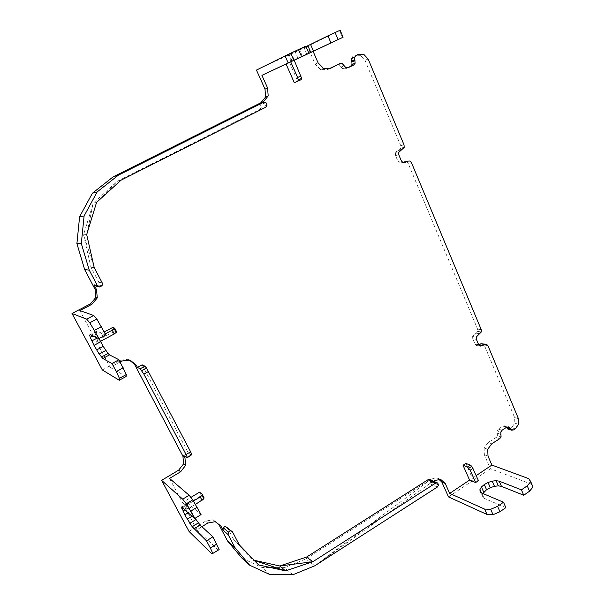 <?xml version="1.0" encoding="UTF-8"?>
<svg xmlns="http://www.w3.org/2000/svg" width="605" height="605" viewBox="0 0 605 605"><rect width="100%" height="100%" fill="white"/><g stroke="black" fill="none" stroke-linecap="round" stroke-linejoin="round"><path stroke-width="0.45" stroke-dasharray="3.02 2.27" d="M294.189 60.258L289.485 62.459L297.698 81.115L294.31 82.726M257.677 104.635L260.112 104.899L261.239 107.297L259.946 109.437L117.317 181.296L93.246 203.167L83.535 234.77L90.954 267.259L98.842 282.308L98.728 285.031L96.308 286.271M79.852 310.569L94.153 337.333L104.211 331.971M112.742 327.426L114.738 331.2L96.172 341.122L110.216 367.401L120.13 361.987M142.099 364.83L188.284 452.918L183.814 455.565M169.521 478.411L182.445 502.589L190.87 497.446M199.574 492.145L201.374 495.555L184.268 506.014L196.965 529.783L201.919 526.698M227.367 527.469L234.105 540.326L253.155 560.048L254.168 560.275M430.042 479.667L430.889 481.625L429.724 483.622L433.52 481.194M465.88 463.407L472.376 478.184L476.248 475.575M90.954 267.259L94.214 267.607L83.535 234.77L86.689 234.559L93.246 203.167L96.566 202.425L117.317 181.296L121.023 180.184M102.23 282.913L98.842 282.308M188.284 452.918L191.498 455.21M239.353 544.931L234.105 540.326L258.645 564.911L253.155 560.048L254.327 560.442M437.37 487.033L429.724 483.622L431.259 478.994L434.647 480.468M429.724 483.622L314.766 565.804L305.85 558.952L284.365 567.649L261.957 567.467L241.977 558.196M314.766 565.804L431.259 478.994L305.85 558.952M400.155 150.577L396.827 151.22L399.383 149.881L400.828 148.066L400.699 145.586L364.974 60.303L360.656 55.698L363.809 54.389M360.656 55.698L354.916 55.758M364.974 60.303L368.158 59.025M400.699 145.586L404.042 144.913M477.625 335.2L473.987 334.648L476.332 333.204L477.67 331.404L477.564 329.097L408.11 163.282L411.483 162.722M477.564 329.097L481.225 329.619M507.89 429.074L509.781 428.786L511.535 427.674L514.832 423.197L514.628 417.579L484.234 345.009L487.917 345.629M514.628 417.579L518.417 418.63M400.828 148.066L404.17 147.408M399.383 149.881L402.726 149.231M401.334 160.854L398.007 161.429L395.511 155.515L395.383 153.035L398.695 152.407M395.383 153.035L396.827 151.22M395.511 155.515L398.831 154.91M478.631 344.684L474.993 344.063L472.755 338.755L476.385 339.337M402.87 162.458L399.633 163.116L402.968 162.556M399.633 163.116L398.007 161.429M401.796 163.025L405.146 162.473M408.11 163.282L406.492 161.595L409.865 161.028M406.492 161.595L404.337 161.686M477.67 331.404L481.323 331.941M476.332 333.204L479.984 333.748M472.755 338.755L472.649 336.448L476.279 337.015M472.649 336.448L473.987 334.648M478.926 344.971L476.468 345.515L480.113 346.143M476.468 345.515L474.993 344.063M478.449 345.266L479.387 345.425M484.234 345.009L482.767 343.572M514.832 423.197L518.621 424.279M511.535 427.674L515.309 428.794M509.781 428.786L513.547 429.913M502.067 430.238L498.354 429.104L502.906 426.109L504.827 425.791L508.571 426.896M504.827 425.791L506.249 427.138M502.906 426.109L506.642 427.221M500.985 434.602L497.151 433.142L497.06 430.911L500.766 432.053M497.06 430.911L498.354 429.104M497.151 433.142L500.864 434.299M344.162 65.816L341.114 67.057L340.955 66.694L344.003 65.446M528.838 478.691L531.084 484.023L490.398 468.739L484.355 454.786L484.091 447.995L488.122 442.527L496.032 437.513L497.363 435.698L501.076 436.87M497.363 435.698L497.28 433.445M496.032 437.513L499.73 438.693M488.122 442.527L491.782 443.745M484.091 447.995L487.728 449.25M484.355 454.786L488.001 456.079M490.398 468.739L448.517 496.932M531.084 484.023L532.997 487.017M482.911 493.514L482.245 494.64L482.367 496.788L484.083 498.27L505.863 507.64M318.048 62.769L315.152 64.047L307.491 46.358L339.556 30.613L342.483 37.533M472.376 478.184L478.472 480.642M297.698 81.115L301.161 79.671M294.181 60.235L289.485 62.459M431.259 478.994L437.309 477.973L440.727 479.44M437.309 477.973L439.238 479.697M438.549 485.013L430.889 481.625M220.87 526.002L218.844 524.452M189.047 531.432L205.624 521.124L213.028 519.763L215.221 521.676M213.028 519.763L218.647 524.074M205.624 521.124L207.772 523.053M196.965 529.783L218.201 549.99L211.954 553.961M184.268 506.014L187.716 509.153L185.864 505.689L182.445 502.589M195.097 518.273L188.987 507.315L187.8 503.224L201.064 514.583M218.201 549.99L219.139 549.567M96.172 341.122L98.675 342.317L96.634 338.482L94.153 337.333M98.978 338.513L96.921 333.801L96.369 331.578L96.845 331.086L105.762 334.898M110.216 367.401L126.09 376.491M201.374 495.555L204.006 497.733M195.468 504.389L187.716 509.153M114.738 331.2L116.712 331.979M185.864 505.689L193.464 501.038M102.336 369.965L120.304 360.164L128.351 359.241L130.037 360.073M128.351 359.241L129.455 360.134M120.304 360.164L121.93 360.996M100.415 341.386L98.675 342.317M96.634 338.482L105.232 333.899M102.109 285.681L98.728 285.031M265.761 107.221L259.946 109.437M267.077 105.051L261.239 107.297M265.928 102.616L260.112 104.899M330.058 68.312L327.638 69.53L320.559 69.643L323.493 68.41M320.559 69.643L315.152 64.047M327.638 69.53L330.61 68.297M340.955 66.694L339.193 64.841L342.233 63.585M339.193 64.841L336.856 64.871M347.693 67.669L345.145 68.894L342.846 68.894L345.901 67.669M342.846 68.894L341.114 67.057M345.145 68.894L348.215 67.669M256.444 70.089L307.491 46.358M305.82 46.161L288.207 54.881L306.017 46.623M340.146 30.25L339.556 30.613M270.064 574.637L261.957 567.467M292.88 574.75L284.365 567.649M484.083 498.27L481.784 493.037M292.162 61.135L289.19 54.367M480.075 491.578L482.367 496.788M291.164 61.612L288.207 54.881M481.391 492.704L482.245 494.64M291.935 61.241L288.993 54.556M294.34 60.107L291.421 53.452M298.015 58.367L295.119 51.75M302.402 56.288L299.528 49.686M306.856 54.185L303.99 47.591M188.707 503.602L182.513 507.391M187.8 503.224L181.629 506.998M187.898 504.54L182.801 507.655M188.987 507.315L185.047 509.728M190.885 511.134L188.299 512.722M193.313 515.437L192.072 516.201M96.845 331.086L90.1 334.671M96.369 331.578L90.342 334.777M96.921 333.801L92.883 335.957M98.418 337.386L97.292 337.991"/><path stroke-width="0.91" d="M286.074 64.054L294.181 60.235L301.661 78.34L301.161 79.671L294.31 82.726L286.074 64.054L261.927 75.345L288.177 62.935L285.091 55.917L256.444 70.089L265.013 89.124L265.58 97.034L260.884 102.759L263.462 101.738L257.677 104.635L263.462 102.343L265.928 102.616L267.077 105.051L265.761 107.221L121.023 180.184L96.566 202.425L86.689 234.559L94.214 267.607L102.23 282.913L102.109 285.681L99.651 286.944L96.308 286.271L93.987 284.804L96.528 289.636L97.276 297.917L91.899 304.3L79.852 310.569L93.692 315.47L96.845 319.062L89.782 322.783L86.666 319.153L93.692 315.47M260.884 102.759L113.112 176.879L257.677 104.635M476.248 475.575L491.88 465.071L488.001 456.079L487.728 449.25L491.782 443.745L499.73 438.693L501.076 436.87L500.766 432.053L502.067 430.238L506.642 427.221L508.571 426.896L511.648 430.2L513.547 429.913L515.309 428.794L518.621 424.279L518.417 418.63L487.917 345.629L486.443 344.177L480.113 346.143L478.631 344.684L476.385 339.337L476.279 337.015L481.323 331.941L481.225 329.619L411.483 162.722L409.865 161.028L407.702 161.119L405.146 162.473L402.968 162.556L401.334 160.854L398.831 154.91L398.695 152.407L404.17 147.408L404.042 144.913L368.158 59.025L363.809 54.389L358.039 54.45L355.99 55.486L354.515 57.324L355.135 63.238L353.615 65.075L348.215 67.669L345.901 67.669L342.233 63.585L339.881 63.616L330.61 68.297L323.493 68.41L318.048 62.769L313.133 51.395L294.189 60.258M261.927 75.345L267.614 88.005L268.181 95.968L263.462 101.738L113.112 176.879L118.383 175.155L263.462 102.343M104.211 331.971L112.742 327.426L114.708 328.167L116.712 331.979L114.232 333.99L100.415 341.386M120.13 361.987L121.93 360.996L130.037 360.073L136.223 365.095L137.441 367.401L142.099 364.83L144.875 366.176L146.47 367.976L190.62 451.806L191.838 454.642L186.99 457.894L187.308 457.335L186.075 454.499L143.839 374.071L140.163 368.785L144.875 366.176M186.99 457.894L183.814 455.565L184.964 457.751L185.584 465.457L180.615 471.779L169.521 478.411L189.138 495.245L192.745 499.836L186.295 503.783L182.71 499.155L189.138 495.245M190.87 497.446L199.574 492.145L202.199 494.293L204.006 497.733L203.84 498.838L195.468 504.389M201.919 526.698L207.772 523.053L215.221 521.676L220.87 526.002L223.063 530.177L223.2 527.696L225.347 526.342L232.524 531.893L239.353 544.931L258.645 564.911L285.537 570.87L312.815 561.735L306.644 557.031L428.03 479.704L430.042 479.667L437.695 483.032L438.549 485.013L437.37 487.033L314.766 565.804L292.88 574.75L270.064 574.637L249.706 565.229L241.977 558.196L227.556 540.999L218.844 524.452M254.168 560.275L279.714 565.977L306.644 557.031M433.52 481.194L434.647 480.468L440.727 479.44L445.219 483.463L449.696 493.423L469.563 480.075L463.044 465.29L465.88 463.407L470.282 465.094L471.779 466.296L478.472 480.642L475.636 482.556L469.563 480.075M254.327 560.442L285.537 570.87L279.714 565.977L312.815 561.735L435.661 483.07L428.03 479.704M358.039 54.45L355.99 55.486M352.874 56.787L351.407 58.617L354.515 57.324M407.702 161.119L402.87 162.458M479.387 345.425L482.109 345.886M484.461 344.426L480.793 343.814L478.926 344.971M480.793 343.814L486.443 344.177M506.362 427.402L507.89 429.074L511.648 430.2M506.498 427.735L510.249 428.854M510 428.257L506.604 427.243M354.674 59.895L351.565 61.173L351.876 61.907L354.984 60.636M491.88 465.071L528.838 478.691L530.736 481.648L527.242 485.838L521.434 489.853L523.733 495.245L501.469 486.382L498.376 485.86L494.466 486.314L490.322 487.668L486.549 489.717L482.911 493.514M521.434 489.853L499.216 481.172L496.13 480.665L492.213 481.134L488.069 482.488L484.287 484.545L481.444 486.987L479.962 489.453L480.075 491.578L481.784 493.037L503.511 502.233L505.863 507.64L499.949 511.739L493.037 514.696L487.017 514.477L484.643 509.1L449.696 493.423M445.219 483.463L441.786 481.973L448.517 496.932L487.017 514.477M530.736 481.648L532.997 487.017L529.526 491.23L523.733 495.245M503.511 502.233L497.59 506.324L499.949 511.739M529.526 491.23L527.242 485.838M497.59 506.324L490.67 509.289L493.037 514.696M313.133 51.395L343.096 37.23L340.146 30.25L335.117 32.549L338.089 39.567L343.096 37.23M490.67 509.289L484.643 509.1M463.044 465.29L467.431 466.992L470.282 465.094M475.636 482.556L470.214 470.214L467.431 466.992M297.751 81.297L298.242 79.966L297.615 77.516L290.733 61.854M265.013 89.124L267.614 88.005M439.238 479.697L441.786 481.973M435.661 483.07L437.695 483.032M227.556 540.999L235.02 547.699L228.168 534.646L228.304 532.128L230.475 530.751L225.347 526.342M230.475 530.751L232.524 531.893M228.304 532.128L223.2 527.696M228.168 534.646L223.063 530.177M129.455 360.134L134.499 364.233L182.944 456.253L184.964 457.751M137.441 367.401L140.163 368.785M134.499 364.233L136.223 365.095M99.651 286.944L97.299 285.454L93.987 284.804M97.299 285.454L89.253 270.132L81.32 243.52L76.903 243.603L79.61 216.711L92.391 193.237L113.112 176.879M96.528 289.636L95.061 289.319L84.662 269.565L89.253 270.132M195.097 518.273L200.111 525.034L212.869 536.839L219.139 549.567L211.954 553.961L189.047 531.432L161.611 480.347L182.71 499.155M212.869 536.839L206.517 540.847L192.193 526.728L184.79 514.885L181.629 506.998L194.636 518.561L201.064 514.583L192.745 499.836M197.162 507.224L190.704 511.187L186.295 503.783M194.636 518.561L190.704 511.187M216.703 544.069L210.366 548.077L206.517 540.847M98.978 338.513L103.221 346.4L108.023 353.464L109.52 354.885L118.935 359.733L111.986 363.522L102.85 358.5L99.182 354.054L94.002 345.357L90.243 337.356L89.653 335.147L90.1 334.671L98.728 338.649L105.762 334.898L96.845 319.062M91.899 304.3L90.47 303.869L72.003 313.473L102.336 369.965L119.268 380.258L126.09 376.491L126.279 374.548L118.935 359.733M101.398 326.677L94.342 330.421L89.782 322.783M98.728 338.649L94.342 330.421M123.208 367.795L116.289 371.591L111.986 363.522M193.464 501.038L200.21 496.909L202.025 495.389L202.199 494.293M180.615 471.779L178.619 470.183L161.611 480.347M182.944 456.253L183.565 463.914L185.584 465.457M183.565 463.914L178.619 470.183M105.232 333.899L112.22 330.171L114.708 328.167M72.003 313.473L86.666 319.153M95.061 289.319L95.802 297.531L97.276 297.917M95.802 297.531L90.47 303.869M265.58 97.034L268.181 95.968M288.177 62.935L338.089 39.567M306.017 46.623L327.948 35.884L330.943 42.91M327.948 35.884L335.117 32.549M293.796 60.296L290.695 53.225L298.484 49.565L301.57 56.651M298.484 49.565L305.82 46.161L308.883 53.232M330.058 68.312L339.881 63.616M353.615 65.075L347.693 67.669M351.876 61.907L352.027 64.485L355.135 63.238M352.027 64.485L350.514 66.316M351.407 58.617L351.565 61.173M84.662 269.565L76.903 243.603M285.091 55.917L290.695 53.225M81.32 243.52L84.095 215.97L97.178 191.906L92.391 193.237M97.178 191.906L118.383 175.155M84.095 215.97L79.61 216.711M119.268 380.258L119.404 378.344L116.289 371.591M212.839 553.567L210.366 548.077M249.706 565.229L235.02 547.699M479.962 489.453L481.391 492.704M481.444 486.987L483.713 492.167M484.287 484.545L486.549 489.717M488.069 482.488L490.322 487.668M492.213 481.134L494.466 486.314M496.13 480.665L498.376 485.86M310.766 52.438L307.862 45.738M499.216 481.172L501.469 486.382M310.562 44.437L313.466 51.168M148.565 371.455L143.839 374.071M190.62 451.806L186.075 454.499M182.801 507.655L181.765 508.291M185.047 509.728L182.876 511.059M188.299 512.722L184.79 514.885M192.072 516.201L187.225 519.188M195.907 519.566L189.819 523.333M198.296 522.939L192.193 526.728M200.111 525.034L193.986 528.846M191.838 454.642L187.308 457.335M146.47 367.976L141.744 370.593M126.279 374.548L119.404 378.344M90.342 334.777L89.653 335.147M92.883 335.957L90.243 337.356M97.292 337.991L91.771 340.94M100.627 341.81L94.002 345.357M103.221 346.4L96.603 349.962M105.807 350.476L99.182 354.054M108.023 353.464L101.383 357.056M109.52 354.885L102.85 358.5M473.065 468.308L470.214 470.214M202.032 500.365L200.21 496.909M114.232 333.99L112.22 330.171M297.615 77.516L301.04 75.89M116.296 332.69L114.284 328.87M203.84 498.838L202.025 495.389M471.779 466.296L468.928 468.202M298.242 79.966L301.661 78.34"/></g></svg>
